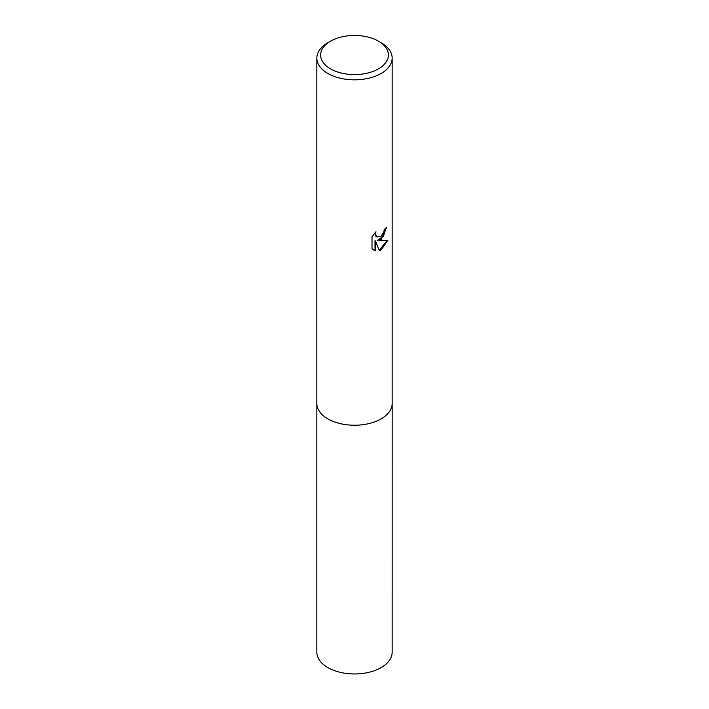<?xml version="1.0" encoding="UTF-8"?>
<svg xmlns="http://www.w3.org/2000/svg" width="709" height="709" viewBox="0 0 709 709"><rect width="100%" height="100%" fill="white"/><g stroke="black" fill="none" stroke-linecap="round" stroke-linejoin="round"><path stroke-width="1.06" d="M392.157 403.102A37.666 21.749 180 0 1 392.166 403.492A37.657 21.74 180 0 1 381.132 418.868A37.657 21.74 180 0 1 340.09 423.574A37.657 21.74 180 0 1 316.843 403.492A37.666 21.749 180 0 1 316.843 403.102M392.157 403.217A37.666 21.74 180 0 1 381.132 418.868A37.666 21.74 180 0 1 339.859 423.53A37.666 21.74 180 0 1 316.843 403.217M381.132 239.509L377.516 240.865L387.841 240.2L381.132 249.967L379.359 250.711L375.451 240.971L375.451 250.8L372.012 248.779L372.012 236.646L375.974 231.746L375.442 234.147L376.896 237.028L381.132 236.248L383.853 231.896L384.251 229.379A37.657 21.74 0 0 0 386.538 227.474L381.132 239.509M378.464 41.184L381.132 42.717A37.657 21.74 180 0 1 392.157 58.094A37.657 21.74 180 0 1 381.132 73.47A37.657 21.74 180 0 1 340.09 78.176A37.657 21.74 180 0 1 316.843 58.094A37.657 21.74 180 0 1 327.868 42.717L330.536 41.184A33.89 19.568 180 0 1 378.464 41.184A33.89 19.568 180 0 1 378.464 68.853A33.89 19.568 180 0 1 330.536 68.853A33.89 19.568 180 0 1 330.536 41.184L327.868 42.717M386.068 227.908L383.401 236.301L377.073 240.608L377.516 240.865M376.683 236.886L375.371 235.618L375.158 232.579M373.413 249.922L374.999 250.534L374.999 240.706L375.451 240.971M379.218 250.357L387.247 240.351M374.999 250.534L375.451 250.8M316.834 403.492A37.666 21.749 180 0 0 327.868 418.868A37.666 21.749 180 0 0 368.91 423.583A37.666 21.749 180 0 0 392.166 403.492L392.157 652.227A37.657 21.74 180 0 1 368.91 672.309A37.657 21.74 180 0 1 327.868 667.603A37.657 21.74 180 0 1 316.843 652.227L316.843 58.094M376.904 237.028L376.452 236.771M392.157 403.492L392.157 58.094"/></g></svg>
